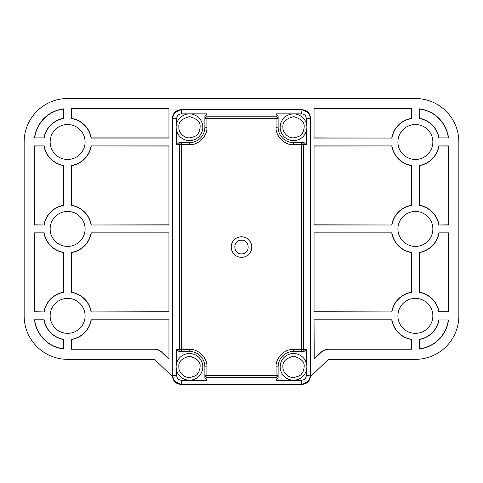 <?xml version="1.0" encoding="UTF-8"?>
<svg xmlns="http://www.w3.org/2000/svg" width="483" height="483" viewBox="0 0 483 483"><rect width="100%" height="100%" fill="white"/><g stroke="black" fill="none" stroke-linecap="round" stroke-linejoin="round"><path stroke-width="0.72" d="M308.715 381.123L301.917 384.48L181.083 384.48L174.278 381.117M174.218 113.064L181.083 109.617L301.917 109.617L308.715 112.974M242.182 253.865C250.574 253.43 249.898 239.797 241.5 240.202L240.818 240.238C232.426 240.673 233.102 254.299 241.5 253.895L242.182 253.865M240.48 236.833A10.27 10.27 0 0 1 251.715 246.028A10.27 10.27 0 0 1 242.52 257.27A10.27 10.27 0 0 1 231.285 248.075A10.27 10.27 0 0 1 240.48 236.833M181.306 113.855L181.306 109.913L301.694 109.913C306.934 110.366 309.79 113.215 310.249 118.468L310.249 375.629C309.742 380.827 306.892 383.677 301.694 384.184L301.947 384.444C307.146 383.937 310.001 381.087 310.509 375.889L310.509 118.214C310.001 113.016 307.146 110.166 301.947 109.659L181.306 109.913C176.108 110.42 173.258 113.276 172.751 118.474L176.693 118.48C176.965 115.678 178.505 114.133 181.306 113.855L206.929 113.855L206.929 127.252C207.593 136.037 198.265 145.371 189.475 144.707L181.517 144.707L181.517 351.449L189.475 351.449A15.402 15.402 0 0 1 204.877 366.851L204.877 375.418L276.071 375.418L276.071 366.851C275.407 358.06 284.735 348.726 293.525 349.39L301.483 349.39L301.483 142.654L293.525 142.654A15.402 15.402 0 0 1 278.123 127.252L278.123 118.685L204.877 118.685L204.877 127.252A15.402 15.402 0 0 1 189.475 142.654L181.517 142.654A2.053 1.92 90 0 0 179.604 144.707L179.604 349.39L189.475 349.39C198.259 348.726 207.593 358.06 206.929 366.851L206.929 377.338L276.071 377.338L276.071 375.418L278.123 375.418L278.123 366.851A15.402 15.402 0 0 1 293.525 351.449L301.483 351.449A2.053 1.92 -90 0 0 303.396 349.39L303.396 144.707L293.525 144.707C284.741 145.371 275.407 136.043 276.071 127.252L276.071 116.765L206.929 116.765A2.053 1.92 180 0 0 204.877 118.685L204.877 116.053L204.877 118.685M276.071 380.248L276.071 377.338A2.053 1.92 0 0 0 278.123 375.418L278.123 378.044L276.071 380.248L301.682 380.248L301.694 384.184L181.306 384.19L181.318 380.248C178.517 379.976 176.971 378.437 176.693 375.629L172.751 375.629L172.491 118.214C172.944 112.956 175.794 110.106 181.053 109.659M301.947 384.444L181.306 384.19C176.114 383.683 173.258 380.833 172.751 375.629L172.491 118.214M301.483 351.449L304.109 351.449L301.483 351.449L301.483 349.39L306.307 349.396L306.307 362.993M306.307 370.702L306.307 375.617C306.035 378.43 304.495 379.97 301.682 380.248M278.123 118.685L278.123 116.053L278.123 118.685A2.053 1.92 180 0 0 276.071 116.765L276.071 113.855L301.682 113.855C304.489 114.127 306.029 115.672 306.307 118.48L306.307 123.394M306.307 131.104L306.307 144.707L304.109 142.654L301.483 142.654L304.109 142.654M181.318 380.248L206.929 380.248L206.929 377.338A2.053 1.92 0 0 1 204.877 375.418L204.877 378.044L204.877 375.418M181.517 351.449L178.891 351.449L181.517 351.449A2.053 1.92 90 0 1 179.604 349.39L176.693 349.396L176.693 362.993M176.693 370.702L176.693 375.623M176.693 118.48L176.693 123.394M176.693 131.104L176.693 144.707L181.517 144.707L181.517 142.654L178.891 142.654L181.517 142.654M276.071 113.855L278.123 116.053M306.307 349.396L304.109 351.449M204.877 378.044L206.929 380.248M178.891 351.449L176.693 349.396M178.891 142.654L176.693 144.707M204.877 116.053L206.929 113.855M181.053 384.444C175.794 383.997 172.944 381.141 172.491 375.889M293.525 140.601A13.349 13.349 0 0 1 280.176 127.192A13.349 13.349 0 0 1 293.525 113.903A13.349 13.349 0 0 1 306.874 127.313A13.349 13.349 0 0 1 293.525 140.601M304.139 127.301C303.783 130.507 302.986 132.722 301.76 133.954C301.132 135.669 298.379 136.973 293.501 137.86C288.224 138.265 282.507 132.62 282.917 127.252A10.608 10.608 0 0 1 282.917 127.204C282.338 122.193 285.882 118.667 293.549 116.638C301.211 118.703 304.737 122.241 304.139 127.252A10.608 10.608 0 0 1 304.139 127.301M293.525 380.199A13.349 13.349 0 0 1 280.176 366.79A13.349 13.349 0 0 1 293.525 353.502A13.349 13.349 0 0 1 306.874 366.911A13.349 13.349 0 0 1 293.525 380.199M304.139 366.899C303.783 370.105 302.986 372.321 301.76 373.552C301.132 375.267 298.379 376.571 293.501 377.458C288.224 377.863 282.507 372.218 282.917 366.851A10.608 10.608 0 0 1 282.917 366.802C282.338 361.791 285.882 358.265 293.549 356.237C301.211 358.301 304.737 361.839 304.139 366.851A10.608 10.608 0 0 1 304.139 366.899M189.475 380.199A13.349 13.349 0 0 1 176.126 366.79A13.349 13.349 0 0 1 189.475 353.502A13.349 13.349 0 0 1 202.824 366.911A13.349 13.349 0 0 1 189.475 380.199M200.083 366.899C199.727 370.105 198.936 372.321 197.704 373.552C197.076 375.267 194.323 376.571 189.451 377.458C184.174 377.863 178.45 372.218 178.861 366.851A10.608 10.608 0 0 1 178.861 366.802C178.287 361.791 181.831 358.265 189.499 356.237C197.155 358.301 200.68 361.839 200.083 366.851A10.608 10.608 0 0 1 200.083 366.899M189.475 140.601A13.349 13.349 0 0 1 176.126 127.192A13.349 13.349 0 0 1 189.475 113.903A13.349 13.349 0 0 1 202.824 127.313A13.349 13.349 0 0 1 189.475 140.601M200.083 127.301C199.727 130.507 198.936 132.722 197.704 133.954C197.076 135.669 194.323 136.973 189.451 137.86C184.174 138.265 178.45 132.62 178.861 127.252A10.608 10.608 0 0 1 178.861 127.204C178.287 122.193 181.831 118.667 189.499 116.638C197.155 118.703 200.68 122.241 200.083 127.252A10.608 10.608 0 0 1 200.083 127.301M432.853 315.87A17.473 17.473 0 0 1 415.38 333.342A17.473 17.473 0 0 1 397.907 315.87A17.473 17.473 0 0 1 415.38 298.391A17.473 17.473 0 0 1 432.853 315.87M432.853 228.93A17.473 17.473 0 0 1 415.38 246.402A17.473 17.473 0 0 1 397.907 228.93A17.473 17.473 0 0 1 415.38 211.451A17.473 17.473 0 0 1 432.853 228.93M432.853 141.99A17.473 17.473 0 0 1 415.38 159.462A17.473 17.473 0 0 1 397.907 141.99A17.473 17.473 0 0 1 415.38 124.511A17.473 17.473 0 0 1 432.853 141.99M85.093 141.99A17.473 17.473 0 0 1 67.62 159.462A17.473 17.473 0 0 1 50.147 141.99A17.473 17.473 0 0 1 67.62 124.511A17.473 17.473 0 0 1 85.093 141.99M85.093 228.93A17.473 17.473 0 0 1 67.62 246.402A17.473 17.473 0 0 1 50.147 228.93A17.473 17.473 0 0 1 67.62 211.451A17.473 17.473 0 0 1 85.093 228.93M85.093 315.87A17.473 17.473 0 0 1 67.62 333.342A17.473 17.473 0 0 1 50.147 315.87A17.473 17.473 0 0 1 67.62 298.391A17.473 17.473 0 0 1 85.093 315.87M172.534 376.722L155.067 359.829A1.739 1.739 0 0 0 153.854 359.34L67.62 359.34A43.47 43.47 0 0 1 24.15 315.87L24.15 141.99A43.47 43.47 0 0 1 67.62 98.52L415.38 98.52A43.47 43.47 0 0 1 458.85 141.99L458.85 315.87A43.47 43.47 0 0 1 415.38 359.34L329.146 359.34A1.739 1.739 0 0 0 327.933 359.829L310.466 376.728M314.047 232.854L314.047 311.94L391.924 311.94A23.782 23.782 0 0 1 411.522 292.402L411.522 252.392A23.782 23.782 0 0 1 391.924 232.854L314.047 232.854L314.047 311.94M314.047 145.914L314.047 225L391.924 225A23.782 23.782 0 0 1 411.522 205.462L411.522 165.452A23.782 23.782 0 0 1 391.924 145.914L314.047 145.914L314.047 225M34.239 232.854L34.239 311.94L44.164 311.94A23.782 23.782 0 0 1 63.69 292.414L63.69 252.38A23.782 23.782 0 0 1 44.164 232.854L34.239 232.854L34.42 311.758L44.164 311.94M34.239 145.914L34.239 225L44.164 225A23.782 23.782 0 0 1 63.69 205.474L63.69 165.44A23.782 23.782 0 0 1 44.164 145.914L34.239 145.914L34.42 224.818L44.164 225M91.076 138.06L168.953 138.06L168.953 108.609L71.55 108.609L71.55 118.534A23.782 23.782 0 0 1 91.076 138.06L91.227 137.878A23.963 23.963 0 0 0 71.725 118.383L71.55 118.534M63.69 339.32A23.782 23.782 0 0 1 44.164 319.794L34.474 319.794A33.381 33.381 0 0 0 63.69 349.016L63.69 339.32L63.69 349.016M314.047 359.225L320.917 352.572A11.827 11.827 0 0 1 329.146 349.245L411.522 349.245L411.522 339.332A23.782 23.782 0 0 1 391.924 319.794L314.047 319.794L314.047 359.225L320.797 352.445A12.009 12.009 0 0 1 329.146 349.07L411.522 349.245M419.238 118.522A23.782 23.782 0 0 1 438.805 137.878L448.508 137.878A33.381 33.381 0 0 0 419.238 108.832L419.238 118.522L419.238 108.832M314.047 108.609L314.047 138.06L391.924 138.06A23.782 23.782 0 0 1 411.522 118.522L411.522 108.609L314.047 108.609L314.047 138.06M419.238 349.022A33.381 33.381 0 0 0 448.508 319.975L438.805 319.975A23.782 23.782 0 0 1 419.238 339.332L419.413 348.823A33.2 33.2 0 0 0 448.327 319.975M168.953 359.225L168.953 319.794L91.076 319.794A23.782 23.782 0 0 1 71.55 339.32L71.55 349.245L153.854 349.245A11.827 11.827 0 0 1 162.083 352.572L168.953 359.225L168.953 319.794M63.515 108.862A33.381 33.381 0 0 0 34.492 137.878L44.195 137.878A23.782 23.782 0 0 1 63.515 118.564L63.515 109.043A33.2 33.2 0 0 0 34.673 137.878M168.953 225L168.953 145.914L91.076 145.914A23.782 23.782 0 0 1 71.55 165.44L71.55 205.474A23.782 23.782 0 0 1 91.076 225L168.953 225L168.953 145.914M168.953 311.94L168.953 232.854L91.076 232.854A23.782 23.782 0 0 1 71.55 252.38L71.55 292.414A23.782 23.782 0 0 1 91.076 311.94L168.953 311.94L168.953 232.854M448.761 225L448.761 145.914L438.836 145.914A23.782 23.782 0 0 1 419.238 165.452L419.238 205.462A23.782 23.782 0 0 1 438.836 225L448.761 225L448.58 146.095L438.836 145.914M448.761 311.758L448.761 232.854L438.836 232.854A23.782 23.782 0 0 1 419.238 252.392L419.238 292.402A23.782 23.782 0 0 1 438.805 311.758L448.761 311.758M391.924 311.94L314.228 311.758M314.228 233.035L391.924 232.854M391.773 233.035A23.963 23.963 0 0 0 411.347 252.543L411.522 252.392M411.347 252.543L411.522 292.402M411.347 292.251A23.963 23.963 0 0 0 391.773 311.758M391.924 225L314.228 224.818M314.228 146.095L391.924 145.914M391.773 146.095A23.963 23.963 0 0 0 411.347 165.603L411.522 165.452M411.347 165.603L411.522 205.462M411.347 205.311A23.963 23.963 0 0 0 391.773 224.818M34.42 233.035L44.164 232.854M44.013 233.035A23.963 23.963 0 0 0 63.515 252.531L63.69 252.38M63.515 252.531L63.69 292.414M63.515 292.263A23.963 23.963 0 0 0 44.013 311.758M34.42 146.095L44.164 145.914M44.013 146.095A23.963 23.963 0 0 0 63.515 165.591L63.69 165.44M63.515 165.591L63.69 205.474M63.515 205.323A23.963 23.963 0 0 0 44.013 224.818M168.953 138.06L168.953 108.609M168.772 137.878L91.227 137.878M71.725 118.383L71.55 108.609M168.772 108.784L71.725 108.784M34.474 319.794L34.673 319.975A33.2 33.2 0 0 0 63.515 348.817M44.164 319.794L34.673 319.975M44.013 319.975A23.963 23.963 0 0 0 63.515 339.471M314.047 319.794L314.228 358.803M314.228 319.975L391.924 319.794M391.773 319.975A23.963 23.963 0 0 0 411.347 339.483L411.522 339.332M411.347 339.483L411.347 349.07M438.987 137.878A23.963 23.963 0 0 0 419.413 118.371M448.327 137.878A33.2 33.2 0 0 0 419.413 109.031M391.924 138.06L314.228 137.878M411.522 108.609L314.228 108.784M411.347 108.784L411.522 118.522M411.347 118.371A23.963 23.963 0 0 0 391.773 137.878M419.413 348.823L419.238 339.332M419.413 339.483A23.963 23.963 0 0 0 438.987 319.975M91.076 319.794L168.772 319.975M162.083 352.572L168.772 358.803M162.203 352.445A12.009 12.009 0 0 0 153.854 349.07L153.854 349.245M71.55 349.245L153.854 349.07M71.725 349.07L71.55 339.32M71.725 339.471A23.963 23.963 0 0 0 91.227 319.975M63.515 118.383A23.963 23.963 0 0 0 44.013 137.878M91.076 145.914L168.772 146.095M168.772 224.818L91.076 225M91.227 224.818A23.963 23.963 0 0 0 71.725 205.323L71.55 205.474M71.725 205.323L71.55 165.44M71.725 165.591A23.963 23.963 0 0 0 91.227 146.095M91.076 232.854L168.772 233.035M168.772 311.758L91.076 311.94M91.227 311.758A23.963 23.963 0 0 0 71.725 292.263L71.55 292.414M71.725 292.263L71.55 252.38M71.725 252.531A23.963 23.963 0 0 0 91.227 233.035M448.58 224.818L438.836 225M438.987 224.818A23.963 23.963 0 0 0 419.413 205.311L419.238 205.462M419.413 205.311L419.238 165.452M419.413 165.603A23.963 23.963 0 0 0 438.987 146.095M438.836 232.854L448.761 232.854M448.58 311.758L448.58 233.035M438.987 311.758A23.963 23.963 0 0 0 419.413 292.251L419.238 292.402M419.413 292.251L419.238 252.392M419.413 252.543A23.963 23.963 0 0 0 438.987 233.035M310.509 118.214L306.307 118.48M293.525 349.39L293.525 351.449M276.071 366.851L278.123 366.851M206.929 366.851L204.877 366.851M189.475 349.39L189.475 351.449M189.475 144.707L189.475 142.654M206.929 127.252L204.877 127.252M276.071 127.252L278.123 127.252M293.525 144.707L293.525 142.654M306.307 144.707L303.396 144.707A2.053 1.92 -90 0 0 301.483 142.654M310.509 375.889L306.307 375.617M301.947 109.659L301.682 113.855M280.176 127.192A13.349 13.349 0 0 1 293.525 113.903A13.349 13.349 0 0 1 306.874 127.313M280.176 366.79A13.349 13.349 0 0 1 293.525 353.502A13.349 13.349 0 0 1 306.874 366.911M176.126 366.79A13.349 13.349 0 0 1 189.475 353.502A13.349 13.349 0 0 1 202.824 366.911M176.126 127.192A13.349 13.349 0 0 1 189.475 113.903A13.349 13.349 0 0 1 202.824 127.313"/></g></svg>

